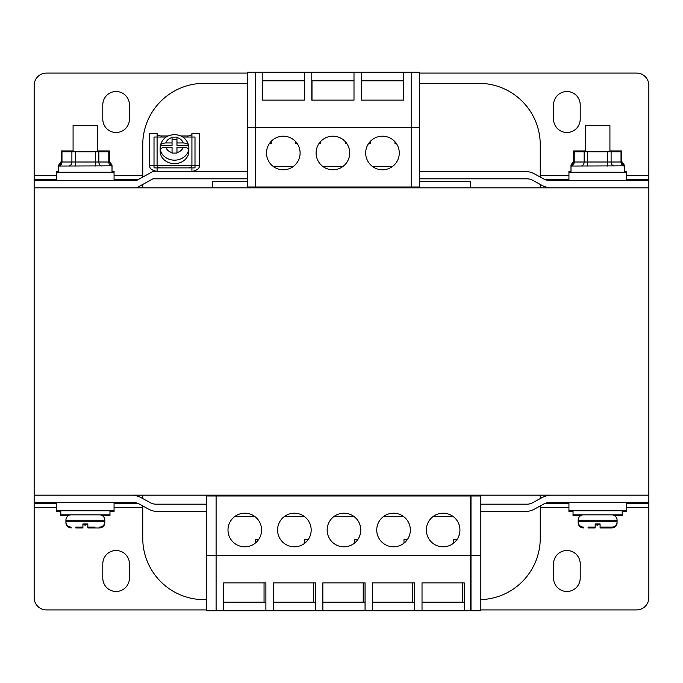 <?xml version="1.0" encoding="UTF-8"?>
<svg xmlns="http://www.w3.org/2000/svg" width="683" height="683" viewBox="0 0 683 683"><rect width="100%" height="100%" fill="white"/><g stroke="black" fill="none" stroke-linecap="round" stroke-linejoin="round"><path stroke-width="1.02" d="M480.832 609.919L636.556 609.919A12.294 12.294 0 0 0 648.85 597.625L648.85 495.175L34.15 495.175L34.15 187.825L648.85 187.825L648.85 180.449L549.559 180.449A12.294 12.294 0 0 1 543.634 178.929L534.618 173.969A20.49 20.49 0 0 0 524.749 171.433L419.362 171.433M480.832 504.191L526.849 504.191A12.294 12.294 0 0 0 532.774 502.671L541.79 497.711A20.49 20.49 0 0 1 551.659 495.175L648.85 495.175L648.85 187.825L551.659 187.825A20.49 20.49 0 0 1 541.79 185.289L532.774 180.329A12.294 12.294 0 0 0 526.849 178.809L419.362 178.809M480.832 599.64A61.47 61.47 0 0 0 540.253 538.204L540.253 505.932L540.253 538.204M204.217 599.674L206.266 599.674L204.217 599.674A61.47 61.47 0 0 1 142.747 538.204L142.747 505.932L142.747 538.204M142.747 144.796L142.747 177.068L142.747 144.796A61.47 61.47 0 0 1 204.217 83.326L247.246 83.326L204.217 83.326M142.747 184.444L142.747 187.825L142.747 184.444M142.747 495.175L142.747 498.556L142.747 495.175M478.783 83.326L419.362 83.326L478.783 83.326A61.47 61.47 0 0 1 540.253 144.796L540.253 177.068L540.253 144.796M540.253 498.556L540.253 495.175L540.253 498.556M540.253 187.825L540.253 184.444L540.253 187.825M247.246 181.678L212.413 181.678L212.413 187.825M470.587 187.825L470.587 181.678L419.362 181.678M470.587 495.995L470.587 495.175M212.413 495.175L212.413 495.995M470.997 609.919L470.177 609.919M206.266 609.919L46.444 609.919A12.294 12.294 0 0 1 34.15 597.625L34.15 502.551L133.441 502.551A12.294 12.294 0 0 1 139.366 504.071L148.382 509.031A20.49 20.49 0 0 0 158.251 511.567L206.266 511.567M129.428 563.817A13.319 13.319 0 0 0 116.11 550.498A13.319 13.319 0 0 0 102.791 563.817L102.791 578.16A13.319 13.319 0 0 0 116.11 591.478A13.319 13.319 0 0 0 129.428 578.16L129.428 563.817M553.572 563.817A13.319 13.319 0 0 1 566.89 550.498A13.319 13.319 0 0 1 580.209 563.817L580.209 578.16A13.319 13.319 0 0 1 566.89 591.478A13.319 13.319 0 0 1 553.572 578.16L553.572 563.817M137.855 503.371L114.061 503.371M56.689 503.371L34.15 503.371M545.145 503.371L546.4 502.961M648.85 503.371L626.311 503.371M568.939 503.371L546.4 503.371M247.246 73.081L46.444 73.081A12.294 12.294 0 0 0 34.15 85.375L34.15 175.531L56.689 175.531M138.094 179.629L136.6 179.629L136.6 180.449L34.15 180.449L34.15 175.531M419.362 73.081L636.556 73.081A12.294 12.294 0 0 1 648.85 85.375L648.85 180.449M553.572 119.183A13.319 13.319 0 0 0 566.89 132.502A13.319 13.319 0 0 0 580.209 119.183L580.209 104.84A13.319 13.319 0 0 0 566.89 91.522A13.319 13.319 0 0 0 553.572 104.84L553.572 119.183M129.428 119.183A13.319 13.319 0 0 1 116.11 132.502A13.319 13.319 0 0 1 102.791 119.183L102.791 104.84A13.319 13.319 0 0 1 116.11 91.522A13.319 13.319 0 0 1 129.428 104.84L129.428 119.183M545.145 179.629L568.939 179.629M626.311 179.629L648.85 179.629M34.15 179.629L56.689 179.629M114.061 179.629L136.6 179.629M546.4 495.867L546.4 495.175M480.832 511.567L524.749 511.567A20.49 20.49 0 0 0 534.618 509.031L543.634 504.071A12.294 12.294 0 0 1 549.559 502.551L648.85 502.551M136.6 495.867L136.6 495.175M206.266 504.191L156.151 504.191A12.294 12.294 0 0 1 150.226 502.671L141.21 497.711A20.49 20.49 0 0 0 131.341 495.175L34.15 495.175L34.15 502.551M546.4 187.133L546.4 187.825M34.15 180.449L34.15 187.825L136.6 187.825L152.992 178.809L247.246 178.809M247.246 171.433L152.992 171.433L136.6 180.449M157.09 171.433L157.09 167.881L161.188 167.881A4.098 2.049 0 0 1 157.09 165.832L149.714 165.423L149.714 133.484L157.09 133.484L157.09 165.423M191.923 171.365A10.245 5.123 180 0 0 199.299 166.447L199.299 133.484L191.923 133.484L191.923 165.832A4.098 2.049 0 0 1 187.825 167.881L191.923 167.881L191.923 171.433M180.816 135.943L187.825 135.943A4.098 2.049 180 0 0 191.923 133.894M157.09 133.894A4.098 2.049 180 0 0 161.188 135.943L168.197 135.943M191.923 165.423L199.299 165.423M149.714 165.423L149.714 166.447A10.245 5.123 180 0 0 157.09 171.365M182.822 137.035L194.996 137.035L194.996 165.423L154.017 165.423L154.017 137.035L166.191 137.035M160.206 146.819A14.343 12.422 0 0 0 160.163 147.75L160.163 151.233A14.343 12.422 0 0 0 174.507 163.647A14.343 12.422 0 0 0 188.85 151.233L188.85 147.75A14.343 12.422 0 0 0 188.807 146.819M194.996 165.423L194.996 167.881L154.017 167.881L154.017 165.423M172.048 137.112L176.965 137.112L176.965 142.952L183.181 142.952C186.544 143.182 188.354 144.002 188.619 145.411L188.61 145.351C186.647 138.606 181.943 135.021 174.507 134.611C167.07 135.021 162.366 138.606 160.403 145.351L160.394 145.411C160.667 144.002 162.477 143.182 165.832 142.952A9.016 7.812 0 0 1 172.048 137.573L172.048 145.411L160.394 145.411A14.326 12.405 0 0 0 160.309 145.88L160.163 147.75A14.343 12.422 0 0 0 174.507 160.163A14.343 12.422 0 0 0 188.85 147.75L188.704 145.88A14.326 12.405 0 0 1 188.619 149.671C188.346 148.262 186.536 147.443 183.181 147.212L176.965 147.212L176.965 153.077L172.048 153.077L172.048 152.591L172.048 153.077M188.704 145.88A14.326 12.405 0 0 0 188.619 145.411L176.965 145.411L176.965 142.952M160.309 145.88A14.326 12.405 0 0 0 160.394 149.671C160.659 148.262 162.469 147.443 165.832 147.212L172.048 147.212L172.048 152.591A9.016 7.812 0 0 1 165.832 147.212M176.965 139.554L172.048 139.554M165.832 142.952L172.048 142.952M176.965 137.112L176.965 137.573A9.016 7.812 0 0 1 183.181 142.952M470.177 495.995L216.101 495.995L216.101 555.416L480.832 555.416L480.832 610.739L470.997 610.739L470.997 495.995L470.177 495.995L470.177 610.739L216.101 610.739L216.101 495.995L206.266 495.995L206.266 555.416L216.101 555.416L216.101 610.739L206.266 610.739L206.266 555.416M480.832 555.416L480.832 495.995L470.997 495.995M453.58 543.164L453.58 539.433L457.038 539.433M462.391 582.872L462.391 602.329M470.997 518.534L470.177 518.534M223.683 602.133L264.048 602.133M255.237 543.164L255.237 539.433L258.695 539.433M264.048 582.872L264.048 602.329M273.268 602.133L313.634 602.133M313.634 582.872L313.634 602.329M304.823 543.164L304.823 539.433L308.281 539.433M284.401 516.485L304.345 516.485M322.854 602.133L363.219 602.133M363.219 582.872L363.219 602.329M354.409 543.164L354.409 539.433L357.866 539.433M333.987 516.485L353.931 516.485M372.44 602.133L412.805 602.133M412.805 582.872L412.805 602.329M403.995 543.164L403.995 539.433L407.452 539.433M383.573 516.485L403.516 516.485M433.159 516.485L453.102 516.485M422.026 602.133L462.391 602.133M470.997 602.543L470.177 602.543M234.815 516.485L254.759 516.485M247.246 127.584L247.246 72.261L411.166 72.261L411.166 127.584L411.166 72.261L419.362 72.261L419.362 187.005L411.166 187.005L411.166 127.584L411.166 187.005L255.442 187.005L255.442 127.584L255.442 187.005L247.246 187.005L247.246 127.584L255.442 127.584L255.442 72.261L255.442 127.584L419.362 127.584M403.585 80.867L361.58 80.867M396.388 143.567L394.979 143.567L394.979 141.765M370.391 141.321L370.391 143.567L368.572 143.567M361.58 100.128L361.58 80.671M392.452 166.515L372.508 166.515M262.409 100.128L262.409 80.671M311.994 100.128L311.994 80.671M353.999 80.867L311.994 80.867M346.802 143.567L345.393 143.567L345.393 141.765M320.805 141.321L320.805 143.567L318.987 143.567M342.866 166.515L322.922 166.515M304.413 80.867L262.409 80.867M297.216 143.567L295.807 143.567L295.807 141.765M271.219 141.321L271.219 143.567L269.401 143.567M293.28 166.515L273.337 166.515M403.585 80.671L361.375 80.671M353.999 80.671L311.789 80.671M304.413 80.671L262.204 80.671M361.375 72.449L403.585 72.449L403.585 100.128L361.375 100.128L361.375 72.449M311.789 72.449L353.999 72.449L353.999 100.128L311.789 100.128L311.789 72.449M262.204 72.449L304.413 72.449L304.413 100.128L262.204 100.128L262.204 72.449M365.678 152.992A16.802 16.802 0 0 0 382.48 169.794A16.802 16.802 0 0 0 399.282 152.992A16.802 16.802 0 0 0 382.48 136.19A16.802 16.802 0 0 0 365.678 152.992M316.092 152.992A16.802 16.802 0 0 0 332.894 169.794A16.802 16.802 0 0 0 349.696 152.992A16.802 16.802 0 0 0 332.894 136.19A16.802 16.802 0 0 0 316.092 152.992M266.507 152.992A16.802 16.802 0 0 0 283.308 169.794A16.802 16.802 0 0 0 300.11 152.992A16.802 16.802 0 0 0 283.308 136.19A16.802 16.802 0 0 0 266.507 152.992M223.683 602.329L265.892 602.329M273.268 602.329L315.478 602.329M322.854 602.329L365.064 602.329M372.44 602.329L414.649 602.329M422.026 602.329L464.235 602.329M265.892 610.551L223.683 610.551L223.683 582.872L265.892 582.872L265.892 610.551M315.478 610.551L273.268 610.551L273.268 582.872L315.478 582.872L315.478 610.551M365.064 610.551L322.854 610.551L322.854 582.872L365.064 582.872L365.064 610.551M414.649 610.551L372.44 610.551L372.44 582.872L414.649 582.872L414.649 610.551M464.235 610.551L422.026 610.551L422.026 582.872L464.235 582.872L464.235 610.551M261.589 530.008A16.802 16.802 0 0 0 244.787 513.206A16.802 16.802 0 0 0 227.985 530.008A16.802 16.802 0 0 0 244.787 546.81A16.802 16.802 0 0 0 261.589 530.008M311.175 530.008A16.802 16.802 0 0 0 294.373 513.206A16.802 16.802 0 0 0 277.571 530.008A16.802 16.802 0 0 0 294.373 546.81A16.802 16.802 0 0 0 311.175 530.008M360.761 530.008A16.802 16.802 0 0 0 343.959 513.206A16.802 16.802 0 0 0 327.157 530.008A16.802 16.802 0 0 0 343.959 546.81A16.802 16.802 0 0 0 360.761 530.008M410.346 530.008A16.802 16.802 0 0 0 393.545 513.206A16.802 16.802 0 0 0 376.743 530.008A16.802 16.802 0 0 0 393.545 546.81A16.802 16.802 0 0 0 410.346 530.008M459.932 530.008A16.802 16.802 0 0 0 443.13 513.206A16.802 16.802 0 0 0 426.329 530.008A16.802 16.802 0 0 0 443.13 546.81A16.802 16.802 0 0 0 459.932 530.008M470.177 509.518L470.997 509.518M470.177 502.961L470.997 502.961M622.213 511.567L626.311 511.567L626.311 510.747L568.939 510.747L568.939 511.567L573.037 511.567M626.311 510.747L626.311 502.551M568.939 510.747L568.939 502.551M60.787 511.567L56.689 511.567L56.689 510.747L114.061 510.747L114.061 502.551M56.689 510.747L56.689 502.551M623.22 165.286L624.262 165.03L624.262 171.433L626.311 171.433L626.311 172.253L568.939 172.253L568.939 180.449M626.311 172.253L626.311 180.449M109.963 511.567L114.061 511.567L114.061 510.747M573.669 161.188L570.988 165.03L570.988 171.433L568.939 171.433L568.939 172.253M61.419 161.188L58.738 165.03L58.738 171.433L56.689 171.433L56.689 172.253L114.061 172.253L114.061 171.433L112.012 171.433L112.012 165.03L110.97 165.286M56.689 172.253L56.689 180.449M114.061 172.253L114.061 180.449M617.091 522.632A5.327 5.327 0 0 1 611.763 527.959L600.084 527.959L600.084 527.139L611.763 527.139A5.327 5.327 0 0 0 617.091 521.812L617.031 522.632M587.995 527.139L595.166 527.139L595.166 527.959L587.995 527.959M597.625 525.116L595.166 524.783L600.075 524.792M583.487 527.959A5.327 5.327 0 0 1 578.16 522.632L578.16 521.812A5.327 5.327 0 0 0 583.487 527.139M614.606 515.665L622.213 515.665L622.213 514.845L573.037 514.845L573.037 515.665L580.644 515.665M597.625 524.296L595.166 523.963L600.084 523.963L600.084 527.139M595.166 527.139L595.166 523.963M617.091 520.173L617.091 521.812L578.16 521.812L578.16 520.173L617.091 520.173A5.327 5.327 0 0 0 611.763 514.845M583.487 514.845A5.327 5.327 0 0 0 578.16 520.173M573.037 514.845L573.037 510.747M622.213 514.845L622.213 510.747M585.331 151.763L585.331 125.535L609.919 125.535L609.919 151.763M95.005 527.139L87.834 527.139L87.834 527.959L99.513 527.959A5.327 5.327 0 0 0 104.84 522.632L104.781 522.632M75.745 527.959L82.916 527.959L82.916 527.139L75.745 527.139M85.375 524.296L82.916 523.963L87.834 523.963L87.834 527.139M71.237 527.139A5.327 5.327 0 0 1 65.91 521.812L65.91 522.632A5.327 5.327 0 0 0 71.237 527.959M99.513 527.139A5.327 5.327 0 0 0 104.84 521.812L104.84 522.632M82.916 527.139L82.916 523.963M104.84 520.173L104.84 521.812L65.91 521.812L65.91 520.173L104.84 520.173A5.327 5.327 0 0 0 99.513 514.845M71.237 514.845A5.327 5.327 0 0 0 65.91 520.173M68.394 515.665L60.787 515.665L60.787 514.845L109.963 514.845L109.963 510.747M60.787 514.845L60.787 510.747M73.081 151.763L73.081 125.535L97.669 125.535L97.669 151.763M85.375 525.116L82.916 524.783L87.834 524.783M102.356 515.665L109.963 515.665L109.963 514.845M624.262 172.253L624.262 165.849L621.581 162.008L607.554 162.008L607.554 151.763L611.106 151.763L611.106 150.943L609.919 150.943M607.554 151.763L574.224 151.763L574.224 150.943L585.331 150.943M607.554 166.046L607.554 162.008L573.669 162.008L573.669 151.763L574.224 151.763L574.224 162.008A4.098 3.552 -90 0 1 571.261 166.046L624.262 165.849M623.989 166.046A4.098 3.552 -90 0 1 621.026 162.008L621.026 151.763L621.581 151.763L621.581 150.943L611.106 150.943M621.026 150.943L621.026 151.763L611.106 151.763L611.106 162.008A4.098 3.552 -90 0 0 614.043 166.046M573.669 162.008L571.261 166.046M570.988 165.849L570.988 172.253M112.012 172.253L112.012 165.849L109.331 162.008L95.304 162.008L95.304 151.763L98.856 151.763L98.856 150.943L97.669 150.943M95.304 151.763L61.974 151.763L61.974 150.943L73.081 150.943M95.304 166.046L95.304 162.008L61.419 162.008L61.419 151.763L61.974 151.763L61.974 162.008A4.098 3.552 -90 0 1 59.011 166.046L112.012 165.849M111.739 166.046A4.098 3.552 -90 0 1 108.776 162.008L108.776 151.763L109.331 151.763L109.331 150.943L98.856 150.943M108.776 150.943L108.776 151.763L98.856 151.763L98.856 162.008A4.098 3.552 -90 0 0 101.793 166.046M61.419 162.008L59.011 166.046M58.738 165.849L58.738 172.253M573.669 151.763L573.669 150.943L574.224 150.943M572.03 165.286L570.988 165.03M61.419 151.763L61.419 150.943L61.974 150.943M59.78 165.286L58.738 165.03M648.85 507.469L626.311 507.469M568.939 507.469L540.253 507.469M142.747 507.469L114.061 507.469M56.689 507.469L34.15 507.469M114.061 175.531L142.747 175.531M540.253 175.531L568.939 175.531M626.311 175.531L648.85 175.531M187.825 135.943L187.825 137.035M161.188 137.035L161.188 135.943M176.965 152.591A9.016 7.812 0 0 0 183.181 147.212M587.696 151.763L587.696 166.046M584.144 150.943L584.144 162.008A4.098 3.552 -90 0 1 581.207 166.046M75.446 151.763L75.446 166.046M71.894 150.943L71.894 162.008A4.098 3.552 -90 0 1 68.957 166.046M622.298 164.33A4.098 3.552 -90 0 0 623.989 165.226M572.952 164.33A4.098 3.552 -90 0 1 571.261 165.226M110.048 164.33A4.098 3.552 -90 0 0 111.739 165.226M60.702 164.33A4.098 3.552 -90 0 1 59.011 165.226M109.331 161.188L112.012 165.03M621.581 162.008L621.581 151.763M109.331 162.008L109.331 151.763M621.581 161.188L624.262 165.03"/></g></svg>
